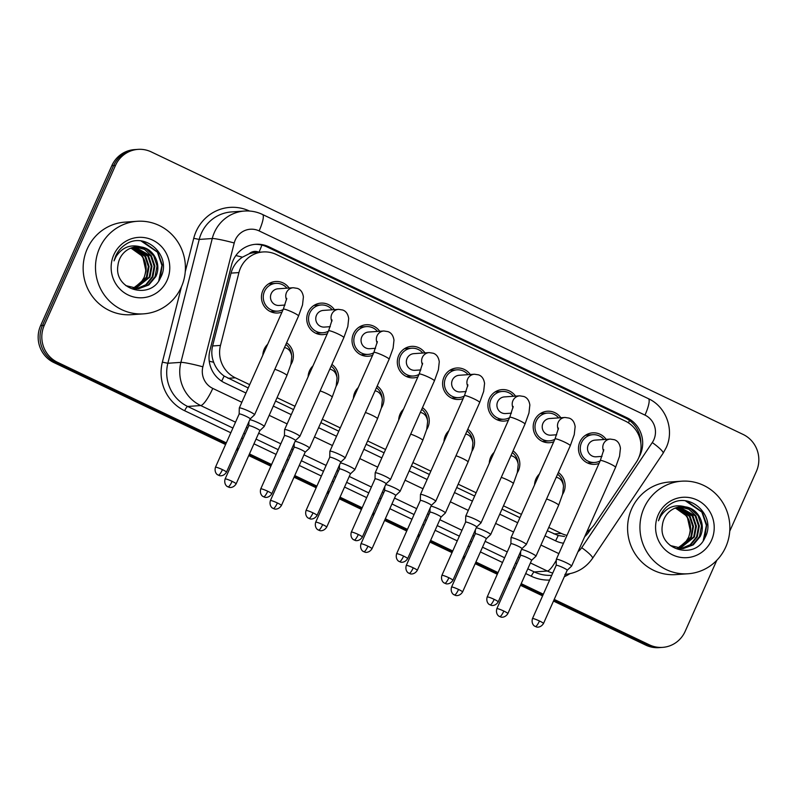 <?xml version="1.0" encoding="UTF-8"?>
<svg xmlns="http://www.w3.org/2000/svg" width="797" height="797" viewBox="0 0 797 797"><rect width="100%" height="100%" fill="white"/><g stroke="black" fill="none" stroke-linecap="round" stroke-linejoin="round"><path stroke-width="1.2" d="M513.059 450.903A15.771 15.282 -93.9 0 1 517.283 472.751M489.268 463.266A15.771 15.282 -93.9 0 1 494.11 452.397M467.769 429.284A15.771 15.282 -93.9 0 1 471.993 451.132M443.979 441.648A15.771 15.282 -93.9 0 1 448.821 430.778M422.48 407.665A15.771 15.282 -93.9 0 1 426.704 429.513M398.689 420.029A15.771 15.282 -93.9 0 1 403.531 409.16M377.19 386.047A15.771 15.282 -93.9 0 1 381.414 407.885M353.4 398.4A15.771 15.282 -93.9 0 1 358.242 387.541M331.901 364.428A15.771 15.282 -93.9 0 1 336.125 386.266M308.11 376.782A15.771 15.282 -93.9 0 1 312.952 365.923M286.611 342.8A15.771 15.282 -93.9 0 1 290.835 364.647M262.831 355.163A15.771 15.282 -93.9 0 1 267.662 344.294M558.348 472.521A15.771 15.282 -93.9 0 1 562.572 494.369M534.558 484.885A15.771 15.282 -93.9 0 1 539.4 474.016M553.736 441.797A15.771 15.282 -93.9 0 1 534.578 420.338A15.771 15.282 -93.9 0 1 560.839 417.748M508.446 420.178A15.771 15.282 -93.9 0 1 489.288 398.719A15.771 15.282 -93.9 0 1 515.549 396.129M463.167 398.56A15.771 15.282 -93.9 0 1 443.999 377.101A15.771 15.282 -93.9 0 1 470.26 374.51M417.877 376.941A15.771 15.282 -93.9 0 1 398.709 355.472A15.771 15.282 -93.9 0 1 424.97 352.892M372.588 355.323A15.771 15.282 -93.9 0 1 353.42 333.853A15.771 15.282 -93.9 0 1 379.681 331.263M327.298 333.704A15.771 15.282 -93.9 0 1 308.13 312.235A15.771 15.282 -93.9 0 1 334.391 309.644M282.008 312.085A15.771 15.282 -93.9 0 1 262.841 290.616A15.771 15.282 -93.9 0 1 289.102 288.026M599.025 463.426A15.771 15.282 -93.9 0 1 579.867 441.956A15.771 15.282 -93.9 0 1 606.128 439.366M586.841 531.858A27.835 26.978 86.1 0 0 594.761 524.087L636.275 462.26A27.835 26.978 86.1 0 0 638.596 458.056A27.835 26.978 86.1 0 0 625.316 421.095L276.28 254.472A27.835 26.978 86.1 0 0 263.12 251.952A27.835 26.978 86.1 0 0 238.931 272.574L220.48 345.42A27.835 26.978 86.1 0 0 235.344 377.808L249.69 384.662M261.894 245.087A27.835 6.027 -64.5 0 1 258.985 252.241A9.275 8.996 86.1 0 0 249.162 253.795L242.408 257.182C236.679 261.127 232.883 266.437 231.04 273.122L212.6 345.958C211.275 351.507 211.633 356.946 213.676 362.296C215.828 367.975 219.314 372.558 224.126 376.045L248.226 387.97M249.162 253.795A27.835 26.978 -93.9 0 1 255.807 252.46L263.12 251.952M547.29 530.742L558.199 535.514L564.575 536.501M275.563 401.021L293.515 409.588M320.852 422.639L338.795 431.207M366.142 444.258L384.084 452.826M411.431 465.876L429.374 474.444M456.721 487.495L474.663 496.063M502.01 509.114L519.953 517.681M548.764 527.435L561.317 533.432A27.835 26.978 86.1 0 0 566.986 535.385M277.037 397.713L294.98 406.281M322.327 419.332L340.269 427.899M367.606 440.95L385.559 449.518M412.896 462.569L430.848 471.147M458.185 484.197L476.138 492.765M503.475 505.816L521.427 514.384M226.318 442.873L57.553 362.316A27.835 26.978 -93.9 0 1 44.273 325.355L115.475 165.437L113.652 165.557A27.835 26.978 -93.9 0 1 136.257 149.497A27.835 26.978 -93.9 0 0 113.652 165.557L42.45 325.485L113.652 165.557L111.819 165.686A27.835 26.978 -93.9 0 1 134.424 149.627L138.08 149.368A27.835 26.978 -93.9 0 1 151.241 151.888L743.103 434.435A27.835 26.978 -93.9 0 1 756.383 471.396L729.723 531.26M57.553 362.316L55.73 362.436A27.835 26.978 -93.9 0 1 42.45 325.485A27.835 26.978 -93.9 0 0 55.73 362.436L225.95 443.7L55.73 362.436L53.897 362.565A27.835 26.978 -93.9 0 1 40.617 325.604L111.819 165.686M716.792 560.321L685.181 631.314A27.835 26.978 -93.9 0 1 662.576 647.373A27.835 26.978 -93.9 0 1 649.416 644.853L647.582 644.982L553.855 600.241L647.582 644.982A27.835 26.978 -93.9 0 0 660.743 647.503A27.835 26.978 -93.9 0 1 647.582 644.982L645.759 645.112L553.487 601.068M542.966 595.04L520.83 584.47L542.966 595.04M509.941 579.27L508.566 578.622L509.941 579.27M497.677 573.422L475.54 562.851L497.677 573.422M464.651 557.651L463.276 557.003L464.651 557.651M452.387 551.803L430.25 541.233L452.387 551.803M419.361 536.032L417.987 535.375L419.361 536.032M407.098 530.184L384.961 519.614L407.098 530.184M374.072 514.414L372.707 513.756L374.072 514.414M361.808 508.556L339.681 497.995L361.808 508.556M328.782 492.795L327.418 492.138L328.782 492.795M316.529 486.937L294.392 476.377L316.529 486.937M283.503 471.176L282.128 470.519L283.503 471.176M271.239 465.318L249.102 454.748L271.239 465.318M238.213 449.558L236.839 448.9L238.213 449.558M662.576 647.373L658.92 647.632A27.835 26.978 -93.9 0 1 645.759 645.112M542.598 595.867L520.461 585.297M509.572 580.096L508.197 579.439M497.308 574.248L475.171 563.678M464.282 558.478L462.918 557.82M452.019 552.62L429.882 542.06M418.993 536.859L417.628 536.202M406.739 531.001L384.602 520.441M373.713 515.241L372.338 514.583M361.449 509.383L339.313 498.812M328.424 493.622L327.049 492.964M316.16 487.764L294.023 477.194M283.134 471.993L281.759 471.346M270.87 466.145L248.734 455.575M237.845 450.375L236.47 449.717M225.581 444.527L53.897 362.565M638.945 457.239A27.835 26.978 86.1 0 0 640.24 454.688A27.835 26.978 86.1 0 0 626.96 417.738L268.908 246.811A27.835 26.978 86.1 0 0 255.747 244.29A27.835 26.978 86.1 0 0 231.558 264.913L209.89 350.501A27.835 26.978 86.1 0 0 224.744 382.899L245.964 393.031M254.841 244.36A27.835 26.978 -93.9 0 1 267.075 246.931L625.127 417.857A27.835 26.978 -93.9 0 1 640.868 443.192M115.475 165.437A27.835 26.978 -93.9 0 1 138.08 149.368M649.416 644.853L554.224 599.414M543.335 594.213L521.198 583.653M510.309 578.453L508.934 577.795M498.045 572.595L475.909 562.024M465.02 556.834L463.645 556.176M452.756 550.976L430.619 540.406M419.73 535.205L418.355 534.558M407.466 529.357L385.33 518.787M374.441 513.587L373.066 512.929M362.177 507.739L340.04 497.169M329.151 491.968L327.776 491.311M316.887 486.12L294.751 475.55M283.862 470.35L282.497 469.692M271.598 464.492L249.471 453.931M238.572 448.731L237.207 448.073M584.699 536.67A27.835 26.978 86.1 0 0 589.142 531.549L591.394 528.192M545.038 535.803L555.698 540.884A27.835 26.978 86.1 0 0 563.499 543.225M273.311 406.081L291.254 414.649M318.601 427.7L336.543 436.268M363.89 449.319L381.833 457.886M409.18 470.937L427.122 479.505M454.459 492.556L472.412 501.124M499.749 514.175L517.701 522.742M587.469 531.44L587.309 531.679A27.835 26.978 -93.9 0 1 586.293 533.103M602.004 456.392L596.166 456.801A8.349 8.09 -93.9 0 1 588.236 444.955A8.349 8.09 -93.9 0 1 595.02 440.133L610.293 439.077L614.417 439.725C617.705 440.851 619.717 443.69 620.435 448.243L619.538 456.263L615.573 467.331A8.349 0.986 -156 0 0 610.004 463.784A8.349 0.986 -156 0 0 609.536 463.565A8.349 0.986 -156 0 0 600.31 460.536L556.316 559.345A8.349 0.986 -156 0 0 556.306 559.394L556.186 565.362A6.027 0.717 -156 0 1 556.186 565.342A6.027 0.717 -156 0 1 556.386 565.262A6.027 0.717 -156 0 1 563.19 567.693A6.027 0.717 -156 0 1 567.205 570.244L571.549 566.179A8.349 0.986 -156 0 0 571.579 566.139A8.349 0.986 -156 0 0 566.009 562.602A8.349 0.986 -156 0 0 556.595 559.235A8.349 0.986 -156 0 0 556.316 559.345M600.161 460.865A13.918 13.489 -93.9 0 1 581.501 442.733A13.918 13.489 -93.9 0 1 603.957 439.516M567.185 570.273A6.027 0.717 -156 0 0 567.205 570.244L543.484 623.523A6.027 0.717 -156 0 0 539.469 620.973A6.027 0.717 -156 0 0 532.466 618.621L556.186 565.342M557.581 474.235A13.918 13.489 -93.9 0 1 563.29 484.706M546.563 498.992A8.349 0.986 -156 0 1 552.62 501.462A8.349 0.986 -156 0 1 558.657 505.218L535.943 556.226A8.349 0.986 -156 0 1 535.913 556.266L531.569 560.351A6.027 0.717 -156 0 0 531.579 560.331A6.027 0.717 -156 0 0 527.554 557.78A6.027 0.717 -156 0 0 520.76 555.34A6.027 0.717 -156 0 0 520.561 555.429A6.027 0.717 -156 0 0 520.551 555.459L520.63 551.514M535.943 556.226A8.349 0.986 -156 0 0 530.374 552.69A8.349 0.986 -156 0 0 521.587 549.372M556.714 434.773L550.876 435.172A8.349 8.09 -93.9 0 1 542.946 423.337A8.349 8.09 -93.9 0 1 549.731 418.515L565.003 417.459L569.128 418.106C572.425 419.232 574.428 422.071 575.145 426.614L574.248 434.644L570.283 445.702A8.349 0.986 -156 0 0 564.714 442.166A8.349 0.986 -156 0 0 564.246 441.946A8.349 0.986 -156 0 0 555.021 438.908L511.026 537.726A8.349 0.986 -156 0 0 511.016 537.776L510.897 543.733A6.027 0.717 -156 0 1 510.897 543.723A6.027 0.717 -156 0 1 511.096 543.634A6.027 0.717 -156 0 1 517.901 546.075A6.027 0.717 -156 0 1 521.925 548.625L526.259 544.56A8.349 0.986 -156 0 0 526.289 544.52A8.349 0.986 -156 0 0 520.72 540.984A8.349 0.986 -156 0 0 511.305 537.616A8.349 0.986 -156 0 0 511.026 537.726M554.871 439.247A13.918 13.489 -93.9 0 1 536.212 421.115A13.918 13.489 -93.9 0 1 558.667 417.897M521.896 548.655A6.027 0.717 -156 0 0 521.925 548.625L498.205 601.904A6.027 0.717 -156 0 0 494.18 599.354A6.027 0.717 -156 0 0 487.176 597.003L510.897 543.723M511.425 413.155L505.587 413.553A8.349 8.09 -93.9 0 1 497.657 401.708A8.349 8.09 -93.9 0 1 504.441 396.896L519.714 395.84L523.838 396.488C527.136 397.613 529.138 400.453 529.856 404.996L528.959 413.025L524.994 424.084A8.349 0.986 -156 0 0 519.425 420.547A8.349 0.986 -156 0 0 518.957 420.328A8.349 0.986 -156 0 0 509.741 417.289L465.747 516.107A8.349 0.986 -156 0 0 465.727 516.157L465.607 522.115A6.027 0.717 -156 0 1 465.617 522.105A6.027 0.717 -156 0 1 465.807 522.015A6.027 0.717 -156 0 1 472.611 524.456A6.027 0.717 -156 0 1 476.636 527.006A6.027 0.717 -156 0 1 476.616 527.036L480.97 522.942A8.349 0.986 -156 0 0 480.999 522.902A8.349 0.986 -156 0 0 475.43 519.365A8.349 0.986 -156 0 0 466.016 515.988A8.349 0.986 -156 0 0 465.747 516.107M509.592 417.628A13.918 13.489 -93.9 0 1 490.922 399.496A13.918 13.489 -93.9 0 1 513.378 396.278M466.135 391.536L460.297 391.935A8.349 8.09 -93.9 0 1 452.367 380.089A8.349 8.09 -93.9 0 1 459.152 375.277L474.424 374.221L478.559 374.859C481.846 375.995 483.849 378.834 484.566 383.377L483.669 391.407L479.704 402.465A8.349 0.986 -156 0 0 474.135 398.928A8.349 0.986 -156 0 0 473.667 398.709A8.349 0.986 -156 0 0 464.452 395.671L420.457 494.489A8.349 0.986 -156 0 0 420.447 494.538L420.318 500.496A6.027 0.717 -156 0 1 420.328 500.476A6.027 0.717 -156 0 1 420.517 500.396A6.027 0.717 -156 0 1 427.322 502.827A6.027 0.717 -156 0 1 431.346 505.388A6.027 0.717 -156 0 0 431.346 505.388L435.68 501.323A8.349 0.986 -156 0 0 435.71 501.283A8.349 0.986 -156 0 0 430.141 497.746A8.349 0.986 -156 0 0 420.726 494.369A8.349 0.986 -156 0 0 420.457 494.489M464.302 396.009A13.918 13.489 -93.9 0 1 445.633 377.878A13.918 13.489 -93.9 0 1 468.088 374.66M420.846 369.918L415.008 370.316A8.349 8.09 -93.9 0 1 407.078 358.471A8.349 8.09 -93.9 0 1 413.862 353.649L429.135 352.603L433.269 353.24C436.557 354.376 438.559 357.215 439.277 361.758L438.39 369.788L434.415 380.846A8.349 0.986 -156 0 0 428.846 377.31A8.349 0.986 -156 0 0 428.378 377.091A8.349 0.986 -156 0 0 419.162 374.052L375.168 472.87A8.349 0.986 -156 0 0 375.158 472.92L375.028 478.877A6.027 0.717 -156 0 1 375.038 478.858A6.027 0.717 -156 0 1 375.228 478.778A6.027 0.717 -156 0 1 382.032 481.209A6.027 0.717 -156 0 1 386.057 483.769A6.027 0.717 -156 0 0 386.057 483.769L390.391 479.704A8.349 0.986 -156 0 0 390.42 479.664A8.349 0.986 -156 0 0 384.851 476.118A8.349 0.986 -156 0 0 375.437 472.751A8.349 0.986 -156 0 0 375.168 472.87M419.013 374.391A13.918 13.489 -93.9 0 1 400.343 356.259A13.918 13.489 -93.9 0 1 422.799 353.041M512.292 452.616A13.918 13.489 -93.9 0 1 518 463.087M462.569 591.992C459.441 596.923 454.808 595.369 455.635 595.399L454.459 594.98A6.027 1.305 115.5 0 0 454.619 595.01A6.027 1.305 -64.5 0 0 458.544 589.441A6.027 0.717 -156 0 1 462.569 591.992L486.29 538.712A6.027 0.717 -156 0 0 486.29 538.712A6.027 0.717 -156 0 0 482.265 536.162A6.027 0.717 -156 0 0 475.47 533.721A6.027 0.717 -156 0 0 475.271 533.811A6.027 0.717 -156 0 0 475.261 533.841L475.341 529.895M486.28 538.732L490.623 534.648A8.349 0.986 -156 0 0 490.653 534.608A8.349 0.986 -156 0 0 485.094 531.071A8.349 0.986 -156 0 0 476.297 527.753M467.002 430.998A13.918 13.489 -93.9 0 1 472.711 441.458M417.279 570.373C414.151 575.304 409.519 573.75 410.345 573.78L409.17 573.362A6.027 1.305 115.5 0 0 409.329 573.392A6.027 1.305 -64.5 0 0 413.254 567.813A6.027 0.717 -156 0 1 417.279 570.373L441 517.094A6.027 0.717 -156 0 0 441 517.094A6.027 0.717 -156 0 0 436.975 514.533A6.027 0.717 -156 0 0 430.181 512.102A6.027 0.717 -156 0 0 429.981 512.182A6.027 0.717 -156 0 0 429.972 512.222L430.061 508.277M440.99 517.114L445.344 513.029A8.349 0.986 -156 0 0 445.374 512.989A8.349 0.986 -156 0 0 439.805 509.452A8.349 0.986 -156 0 0 431.008 506.135M421.713 409.369A13.918 13.489 -93.9 0 1 427.421 419.84M371.99 548.754C368.862 553.686 364.229 552.132 365.056 552.162L363.88 551.743A6.027 1.305 115.5 0 0 364.05 551.773A6.027 1.305 -64.5 0 0 367.965 546.194A6.027 0.717 -156 0 1 371.99 548.754L395.71 495.475A6.027 0.717 -156 0 0 395.71 495.475A6.027 0.717 -156 0 0 391.686 492.915A6.027 0.717 -156 0 0 384.891 490.484A6.027 0.717 -156 0 0 384.692 490.563A6.027 0.717 -156 0 0 384.682 490.603L384.772 486.658M395.701 495.485L400.054 491.41A8.349 0.986 -156 0 0 400.084 491.37A8.349 0.986 -156 0 0 394.515 487.834A8.349 0.986 -156 0 0 385.728 484.516M644.026 507.968A46.395 44.961 -93.9 0 1 681.704 481.189A46.395 44.961 -93.9 0 1 725.768 546.991A46.395 44.961 -93.9 0 1 688.09 573.76A46.395 44.961 -93.9 0 1 644.026 507.968M688.09 573.76L675.746 574.617A46.395 44.961 -93.9 0 1 631.672 508.815A46.395 44.961 -93.9 0 1 669.36 482.046L681.704 481.189M675.059 508.127A20.971 20.323 -93.9 0 1 690.441 531.181L688.638 537.327L685.599 542.179L677.41 548.336M682.332 548.675L692.543 544.919L699.497 536.57L701.499 525.851L698.072 515.649L690.581 508.855L680.847 506.733M670.237 545.517L683.159 548.615L693.27 544.869L700.224 536.52C706.311 524.406 698.321 508.277 685.251 506.852A20.971 20.323 -93.9 0 0 681.166 506.713A20.971 20.323 -93.9 0 0 664.13 518.817A20.971 20.323 -93.9 0 0 662.407 525.193C657.774 549.94 695.353 560.46 704.887 537.816C717.061 516.406 690.292 491.141 670.666 503.943C665.933 506.862 662.407 510.897 660.085 516.018L658.461 520.78L660.583 516.366C666.77 507.141 674.999 503.973 685.251 506.852M680.877 548.695L690.222 544.69L696.598 536.77L698.59 526.05L695.173 515.848L679.383 506.912M681.236 548.705L690.79 544.749L697.315 536.72L699.318 526L695.901 515.798L688.907 509.273L679.751 506.862M679.403 548.615L693.689 536.969L695.691 526.259L692.274 516.048L677.928 507.201M679.771 548.645L694.416 536.919L696.419 526.209L692.991 515.998L678.297 507.121M677.938 548.436L690.79 537.168L692.792 526.458L689.365 516.247L676.484 507.609M678.307 548.485L691.507 537.118L693.51 526.409L690.092 516.197L676.842 507.5M690.441 531.181L687.183 516.396L675.398 507.998M711.552 540.197A30.256 29.32 -93.9 0 1 672.678 554.921A30.256 29.32 -93.9 0 1 658.242 514.752A30.256 29.32 -93.9 0 1 697.116 500.028A30.256 29.32 -93.9 0 1 711.552 540.197M703.243 540.565L706.381 525.372L701.848 512.063L685.599 500.944M704.707 538.154L706.69 524.675L702.207 512.033L686.865 501.124M99.575 248.056A46.395 44.961 -93.9 0 1 137.263 221.287A46.395 44.961 -93.9 0 1 181.327 287.079A46.395 44.961 -93.9 0 1 143.649 313.849A46.395 44.961 -93.9 0 1 99.575 248.056M143.649 313.849L131.296 314.705A46.395 44.961 -93.9 0 1 87.232 248.903A46.395 44.961 -93.9 0 1 124.91 222.134L137.263 221.287M130.618 248.216A20.971 20.323 -93.9 0 1 145.99 271.269L144.187 277.416L141.159 282.268L132.969 288.424M137.881 288.763L148.103 285.007L155.056 276.659L157.059 265.949L153.632 255.737L146.14 248.943L136.407 246.821M125.787 285.615L138.718 288.703L148.83 284.957L155.784 276.609C161.861 264.494 153.881 248.375 140.8 246.94A20.971 20.323 -93.9 0 0 136.725 246.801A20.971 20.323 -93.9 0 0 119.689 258.905A20.971 20.323 -93.9 0 0 117.966 265.281C113.333 290.038 150.912 300.549 160.446 277.904C172.61 256.504 145.841 231.23 126.215 244.031C121.483 246.96 117.956 250.985 115.645 256.116L114.021 260.878L116.133 256.455C122.33 247.239 130.549 244.061 140.8 246.94M136.426 288.793L145.781 284.778L152.147 276.858L154.15 266.148L150.733 255.937L134.942 247M136.795 288.793L146.349 284.848L152.875 276.808L154.877 266.098L151.46 255.887L144.466 249.361L135.301 246.95M134.962 288.713L149.248 277.057L151.251 266.347L147.824 256.136L133.488 247.299M135.331 288.743L149.975 277.007L151.978 266.298L148.551 256.086L133.846 247.209M133.488 288.524L146.339 277.256L148.342 266.547L144.924 256.335L132.033 247.698M133.856 288.574L147.066 277.207L149.069 266.497L145.652 256.285L132.402 247.588M145.99 271.269L142.743 256.485L130.957 248.086M167.111 280.295A30.256 29.32 -93.9 0 1 128.237 295.01A30.256 29.32 -93.9 0 1 113.802 254.841A30.256 29.32 -93.9 0 1 152.675 240.126A30.256 29.32 -93.9 0 1 167.111 280.295M158.792 280.654L161.94 265.461L157.407 252.151L141.159 241.033M160.267 278.243L162.249 264.773L157.766 252.131L142.424 241.212M375.556 348.289L369.728 348.697A8.349 8.09 -93.9 0 1 361.788 336.852A8.349 8.09 -93.9 0 1 368.573 332.03L383.845 330.984L387.98 331.622C391.267 332.748 393.27 335.587 393.987 340.14L393.1 348.169L389.125 359.228A8.349 0.986 -156 0 0 383.556 355.691A8.349 0.986 -156 0 0 383.088 355.462A8.349 0.986 -156 0 0 373.873 352.433L329.878 451.251A8.349 0.986 -156 0 0 329.868 451.291L329.739 457.259A6.027 0.717 -156 0 1 329.749 457.239A6.027 0.717 -156 0 1 329.948 457.159A6.027 0.717 -156 0 1 336.742 459.59A6.027 0.717 -156 0 1 340.767 462.15A6.027 0.717 -156 0 0 340.767 462.15L345.101 458.086A8.349 0.986 -156 0 0 345.131 458.036A8.349 0.986 -156 0 0 339.562 454.499A8.349 0.986 -156 0 0 330.147 451.132A8.349 0.986 -156 0 0 329.878 451.251M373.723 352.772A13.918 13.489 -93.9 0 1 355.054 334.64A13.918 13.489 -93.9 0 1 377.509 331.413M330.277 326.67L324.439 327.079A8.349 8.09 -93.9 0 1 316.499 315.233A8.349 8.09 -93.9 0 1 323.283 310.412L338.556 309.356L342.69 310.003C345.978 311.129 347.98 313.968 348.697 318.521L347.811 326.551L343.846 337.609A8.349 0.986 -156 0 0 338.267 334.063A8.349 0.986 -156 0 0 337.808 333.843A8.349 0.986 -156 0 0 328.583 330.815L284.589 429.623A8.349 0.986 -156 0 0 284.579 429.673L284.449 435.64A6.027 0.717 -156 0 1 284.459 435.62A6.027 0.717 -156 0 1 284.659 435.541A6.027 0.717 -156 0 1 291.453 437.971A6.027 0.717 -156 0 1 295.478 440.522L299.811 436.457A8.349 0.986 -156 0 0 299.841 436.417A8.349 0.986 -156 0 0 294.272 432.881A8.349 0.986 -156 0 0 284.858 429.513A8.349 0.986 -156 0 0 284.589 429.623M328.434 331.144A13.918 13.489 -93.9 0 1 309.764 313.012A13.918 13.489 -93.9 0 1 332.219 309.794M295.458 440.552A6.027 0.717 -156 0 0 295.478 440.522L271.757 493.801A6.027 0.717 -156 0 0 267.732 491.251A6.027 0.717 -156 0 0 260.739 488.9L284.459 435.62M284.987 305.052L279.149 305.46A8.349 8.09 -93.9 0 1 271.219 293.615A8.349 8.09 -93.9 0 1 277.994 288.793L293.266 287.737L297.401 288.384C300.688 289.51 302.691 292.35 303.408 296.892L302.521 304.922L298.556 315.981A8.349 0.986 -156 0 0 292.977 312.444A8.349 0.986 -156 0 0 292.519 312.225A8.349 0.986 -156 0 0 283.294 309.196L239.299 408.004A8.349 0.986 -156 0 0 239.289 408.054L239.16 414.012A6.027 0.717 -156 0 0 239.16 414.032M283.144 309.525A13.918 13.489 -93.9 0 1 264.484 291.393A13.918 13.489 -93.9 0 1 286.93 288.175M226.468 472.183C223.339 477.114 218.707 475.57 219.534 475.59L218.358 475.171A6.027 1.305 115.5 0 0 218.527 475.201A6.027 1.305 -64.5 0 0 222.443 469.632A6.027 0.717 -156 0 1 226.468 472.183L250.188 418.903A6.027 0.717 -156 0 1 250.168 418.933L254.532 414.838A8.349 0.986 -156 0 0 254.562 414.799A8.349 0.986 -156 0 0 248.983 411.262A8.349 0.986 -156 0 0 239.568 407.895A8.349 0.986 -156 0 0 239.299 408.004M250.188 418.903A6.027 0.717 -156 0 0 246.163 416.353A6.027 0.717 -156 0 0 239.369 413.912A6.027 0.717 -156 0 0 239.17 414.002L215.449 467.281C213.885 472.86 218.079 475.271 217.501 474.673L218.358 475.171M376.433 387.75A13.918 13.489 -93.9 0 1 382.142 398.221M350.401 473.886A6.027 0.717 -156 0 0 350.421 473.856A6.027 0.717 -156 0 0 346.396 471.296A6.027 0.717 -156 0 0 339.602 468.865A6.027 0.717 -156 0 0 339.402 468.945A6.027 0.717 -156 0 0 339.392 468.985L339.482 465.04M326.7 527.136C323.572 532.057 318.939 530.513 319.776 530.543L318.591 530.125A6.027 1.305 115.5 0 0 318.76 530.154A6.027 1.305 -64.5 0 0 322.675 524.575A6.027 0.717 -156 0 1 326.7 527.136L350.421 473.856L354.765 469.792A8.349 0.986 -156 0 0 354.795 469.742A8.349 0.986 -156 0 0 349.225 466.205A8.349 0.986 -156 0 0 340.439 462.888M331.144 366.132A13.918 13.489 -93.9 0 1 336.852 376.602M305.112 452.258A6.027 0.717 -156 0 0 305.131 452.238A6.027 0.717 -156 0 0 301.117 449.677A6.027 0.717 -156 0 0 294.312 447.247A6.027 0.717 -156 0 0 294.113 447.326A6.027 0.717 -156 0 0 294.113 447.366L294.193 443.421M281.411 505.507C278.283 510.439 273.65 508.894 274.487 508.924L273.301 508.506A6.027 1.305 115.5 0 0 273.471 508.526A6.027 1.305 -64.5 0 0 277.386 502.957A6.027 0.717 -156 0 1 281.411 505.507L305.131 452.238L309.475 448.163A8.349 0.986 -156 0 0 309.505 448.123A8.349 0.986 -156 0 0 303.936 444.587A8.349 0.986 -156 0 0 295.149 441.269M285.854 344.513A13.918 13.489 -93.9 0 1 291.563 354.984M236.121 483.889C232.993 488.82 228.37 487.276 229.197 487.296L228.022 486.877A6.027 1.305 115.5 0 0 228.181 486.907A6.027 1.305 -64.5 0 0 232.106 481.338A6.027 0.717 -156 0 1 236.121 483.889L259.842 430.609A6.027 0.717 -156 0 0 259.842 430.609A6.027 0.717 -156 0 0 255.827 428.059A6.027 0.717 -156 0 0 249.023 425.618A6.027 0.717 -156 0 0 248.823 425.708A6.027 0.717 -156 0 0 248.823 425.737L248.903 421.792M259.842 430.629L264.186 426.544A8.349 0.986 -156 0 0 264.215 426.505A8.349 0.986 -156 0 0 258.646 422.968A8.349 0.986 -156 0 0 249.859 419.65M235.872 255.548A27.835 2.202 14.2 0 1 242.408 257.182M628.504 422.888A27.835 6.027 -64.5 0 0 629.431 420.437M555.599 540.844A27.835 6.027 -64.5 0 0 558.199 535.514M221.646 381.155A27.835 6.027 -64.5 0 0 224.126 376.045M209.252 361.2A27.835 2.202 14.2 0 1 213.676 362.296M553.985 533.93L561.317 533.432M228.012 378.316L235.344 377.808M212.6 345.958L220.48 345.42M231.04 273.122L238.931 272.574M40.617 325.604L44.273 325.355M625.127 417.857L626.96 417.738M577.994 551.723A18.56 17.982 86.1 0 0 581.72 547.669L652.285 442.554A18.56 17.982 86.1 0 0 653.839 439.755A18.56 17.982 86.1 0 0 644.982 415.107L259.125 230.911A18.56 17.982 86.1 0 0 235.284 239.937A18.56 17.982 86.1 0 0 234.228 242.985L202.866 366.809A18.56 17.982 86.1 0 0 212.779 388.408L241.85 402.286M652.285 442.554A18.56 2.869 33.9 0 1 663.124 453.214L666.212 447.615C674.611 429.942 666.192 406.649 648.399 398.679A18.56 4.025 115.5 0 1 644.982 415.107M235.533 422.181L200.714 405.553A37.12 35.965 -93.9 0 1 180.899 362.366L212.261 238.532A37.12 35.965 -93.9 0 1 214.363 232.455A37.12 35.965 -93.9 0 1 244.51 211.036L231.479 211.932A37.12 35.965 86.1 0 0 201.332 233.352A37.12 35.965 86.1 0 0 199.22 239.429L167.858 363.263A37.12 35.965 86.1 0 0 187.674 406.46L232.913 428.049M185.243 271.817L193.731 238.323L199.22 239.429L212.261 238.532A18.56 1.474 14.2 0 1 234.228 242.985M569.825 573.72A41.753 40.458 -93.9 0 1 564.336 576.689M549.631 580.077A41.753 40.458 -93.9 0 1 531.31 576.231L525.691 573.551M514.802 568.351L513.427 567.693M502.538 562.493L480.402 551.932M469.513 546.732L468.148 546.075M457.259 540.874L435.122 530.304M424.223 525.113L422.858 524.456M411.969 519.255L389.833 508.685M378.944 503.485L377.569 502.837M366.68 497.637L344.543 487.067M333.654 481.866L332.279 481.209M321.39 476.018L299.254 465.448M288.365 460.248L286.99 459.59M276.101 454.4L253.964 443.829M243.075 438.629L241.7 437.971M230.811 432.771L184.665 410.744A41.753 40.458 -93.9 0 1 162.369 362.147L181.447 286.8M193.731 238.323A41.753 40.458 -93.9 0 1 249.481 211.036M552.739 573.093A37.12 35.965 -93.9 0 1 547.36 571.041L534.319 571.937A37.12 35.965 86.1 0 0 551.753 575.304M202.866 366.809A18.56 1.474 14.2 0 0 180.899 362.366L167.858 363.263L162.369 362.147M212.779 388.408A18.56 4.025 115.5 0 1 200.714 405.553L187.674 406.46A4.643 1.006 -64.5 0 0 184.665 410.744M556.296 560.201A18.56 4.025 115.5 0 1 547.36 571.041L530.413 562.951M519.524 557.751L518.15 557.093M507.261 551.903L485.124 541.332M474.235 536.132L472.86 535.474M461.971 530.284L439.834 519.714M428.945 514.513L427.571 513.856M416.682 508.655L394.545 498.095M383.656 492.895L382.281 492.237M371.392 487.037L349.255 476.467M338.366 471.276L336.992 470.619M326.103 465.418L303.966 454.848M293.077 449.657L291.702 449M280.813 443.799L258.676 433.229M247.787 428.029L246.422 427.381M243.802 433.249L245.177 433.907M256.066 439.107L278.203 449.667M289.092 454.868L290.467 455.525M301.356 460.726L323.492 471.296M334.381 476.486L335.756 477.144M346.645 482.344L368.782 492.915M379.671 498.115L381.046 498.763M391.935 503.963L414.071 514.533M424.96 519.734L426.335 520.381M437.224 525.582L459.361 536.152M470.25 541.352L471.615 542.01M482.514 547.2L504.65 557.77M515.539 562.971L516.904 563.628M527.793 568.829L534.319 571.937A4.643 1.006 -64.5 0 0 531.31 576.231M269.187 415.337L287.139 423.904M314.476 436.955L332.429 445.523M359.766 458.574L377.708 467.142M405.055 480.192L422.998 488.76M450.345 501.821L468.287 510.389M495.634 523.44L513.577 532.007M540.924 545.058L558.866 553.626M581.72 547.669A18.56 2.869 33.9 0 1 592.55 558.328L663.124 453.214M648.399 398.679L262.552 214.483A18.56 4.025 115.5 0 1 259.125 230.911M587.309 531.679L589.142 531.549M267.075 246.931L268.908 246.811M539.469 620.973A6.027 1.305 -64.5 0 1 535.544 626.542A6.027 1.305 115.5 0 1 535.385 626.512L536.56 626.93C535.733 626.91 540.356 628.454 543.484 623.523M603.608 451.062A8.349 8.09 -93.9 0 1 610.293 439.077M503.834 611.06A6.027 1.305 -64.5 0 1 499.908 616.629A6.027 1.305 115.5 0 1 499.749 616.599L500.924 617.017C500.098 616.988 504.73 618.542 507.858 613.61A6.027 0.717 -156 0 0 503.834 611.06A6.027 0.717 -156 0 0 496.84 608.709L520.561 555.429M494.18 599.354A6.027 1.305 -64.5 0 1 490.255 604.923A6.027 1.305 115.5 0 1 490.095 604.893L491.271 605.312C490.444 605.282 495.067 606.836 498.205 601.904M558.318 429.444A8.349 8.09 -93.9 0 1 565.003 417.459M448.89 577.735A6.027 1.305 -64.5 0 1 444.965 583.304A6.027 1.305 115.5 0 1 444.806 583.274L445.981 583.693C445.154 583.663 449.777 585.217 452.915 580.286A6.027 0.717 -156 0 0 448.89 577.735A6.027 0.717 -156 0 0 441.887 575.384L465.617 522.105M513.029 407.825A8.349 8.09 -93.9 0 1 519.714 395.84M403.601 556.107A6.027 1.305 -64.5 0 1 399.676 561.686A6.027 1.305 115.5 0 1 399.516 561.656L400.692 562.074C399.865 562.044 404.487 563.599 407.626 558.667A6.027 0.717 -156 0 0 403.601 556.107A6.027 0.717 -156 0 0 396.607 553.756L420.328 500.476M467.739 386.206A8.349 8.09 -93.9 0 1 474.424 374.221M358.311 534.488A6.027 1.305 -64.5 0 1 354.386 540.067A6.027 1.305 115.5 0 1 354.227 540.037L355.402 540.456C354.575 540.426 359.208 541.98 362.336 537.048A6.027 0.717 -156 0 0 358.311 534.488A6.027 0.717 -156 0 0 351.318 532.137L375.038 478.858M422.45 364.588A8.349 8.09 -93.9 0 1 429.135 352.603M510.967 455.595L512.212 455.994C515.5 457.129 517.512 459.969 518.229 464.512L517.333 472.541L513.368 483.6A8.349 0.986 -156 0 0 507.33 479.844A8.349 0.986 -156 0 0 501.273 477.373M458.544 589.441A6.027 0.717 -156 0 0 451.55 587.09L475.271 533.811M465.677 433.976L466.922 434.375C470.21 435.511 472.222 438.34 472.94 442.893L472.043 450.923L468.078 461.981A8.349 0.986 -156 0 0 462.041 458.225A8.349 0.986 -156 0 0 455.984 455.754M413.254 567.813A6.027 0.717 -156 0 0 406.261 565.462L429.981 512.182M420.388 412.358L421.633 412.756C424.931 413.882 426.933 416.721 427.65 421.274L426.754 429.304L422.789 440.362A8.349 0.986 -156 0 0 416.751 436.597A8.349 0.986 -156 0 0 410.694 434.126M367.965 546.194A6.027 0.717 -156 0 0 360.971 543.843L384.692 490.563M313.022 512.869A6.027 1.305 -64.5 0 1 309.097 518.448A6.027 1.305 115.5 0 1 308.937 518.419L310.113 518.837C309.286 518.807 313.918 520.351 317.047 515.43A6.027 0.717 -156 0 0 313.022 512.869A6.027 0.717 -156 0 0 306.028 510.518L329.749 457.239M377.16 342.969A8.349 8.09 -93.9 0 1 383.845 330.984M267.732 491.251A6.027 1.305 -64.5 0 1 263.807 496.82A6.027 1.305 115.5 0 1 263.648 496.8L264.823 497.218C263.996 497.189 268.629 498.733 271.757 493.801M331.871 321.34A8.349 8.09 -93.9 0 1 338.556 309.356M286.581 299.722A8.349 8.09 -93.9 0 1 293.266 287.737M222.443 469.632A6.027 0.717 -156 0 0 215.449 467.281M375.098 390.739L376.353 391.138C379.641 392.263 381.643 395.103 382.361 399.656L381.464 407.685L377.499 418.744A8.349 0.986 -156 0 0 371.462 414.978A8.349 0.986 -156 0 0 365.405 412.507M322.675 524.575A6.027 0.717 -156 0 0 315.682 522.224L339.402 468.945M329.809 369.121L331.064 369.519C334.351 370.645 336.354 373.484 337.071 378.027L336.185 386.057L332.21 397.115A8.349 0.986 -156 0 0 326.172 393.359A8.349 0.986 -156 0 0 320.115 390.889M277.386 502.957A6.027 0.717 -156 0 0 270.392 500.606L294.113 447.326M284.519 347.492L285.774 347.9C289.062 349.026 291.064 351.866 291.782 356.408L290.895 364.438L286.92 375.497A8.349 0.986 -156 0 0 280.883 371.741A8.349 0.986 -156 0 0 274.826 369.27M232.106 481.338A6.027 0.717 -156 0 0 225.103 478.987L248.823 425.708M564.904 574.398C576.57 573.322 585.785 567.962 592.55 558.328M262.552 214.483C256.823 211.773 250.816 210.627 244.51 211.036M592.809 434.704L585.626 435.202M600.31 460.536L603.797 449.707M594.721 462.479L587.548 462.967M615.573 467.331L571.579 566.139M532.466 618.621C530.902 624.2 535.096 626.611 534.528 626.014L535.385 626.512M558.657 505.218L562.622 494.16L563.519 486.13C562.792 481.587 560.789 478.748 557.501 477.612L556.256 477.214M507.858 613.61L531.579 560.331M496.84 608.709C495.266 614.288 499.47 616.699 498.892 616.101L499.749 616.599M547.519 413.085L540.336 413.583M555.021 438.908L558.508 428.089M549.432 440.861L542.259 441.349M570.283 445.702L526.289 544.52M487.176 597.003C485.612 602.582 489.806 604.993 489.238 604.395L490.095 604.893M502.23 391.466L495.047 391.965M509.741 417.289L513.218 406.47M504.142 419.232L496.969 419.73M524.994 424.084L480.999 522.902M452.915 580.286L476.636 527.006M441.887 575.384C440.323 580.953 444.517 583.374 443.949 582.776L444.806 583.274M456.94 369.848L449.767 370.336M464.452 395.671L467.929 384.851M458.853 397.613L451.68 398.111M479.704 402.465L435.71 501.283M407.626 558.667L431.346 505.388M396.607 553.756C395.033 559.335 399.227 561.755 398.659 561.158L399.516 561.656M411.65 348.229L404.477 348.717M419.162 374.052L422.649 363.233M413.563 375.995L406.39 376.493M434.415 380.846L390.42 479.664M362.336 537.048L386.057 483.769M351.318 532.137C349.744 537.716 353.938 540.137 353.37 539.539L354.227 540.037M513.368 483.6L490.653 534.608M451.55 587.09C449.976 592.659 454.18 595.08 453.603 594.482L454.459 594.98M468.078 461.981L445.374 512.989M406.261 565.462C404.697 571.041 408.891 573.461 408.313 572.864L409.17 573.362M422.789 440.362L400.084 491.37M360.971 543.843C359.407 549.422 363.601 551.843 363.024 551.245L363.88 551.743M685.599 542.179L688.568 537.387C692.434 526.269 689.754 517.313 680.528 510.498M141.159 282.268L144.118 277.476C147.993 266.357 145.313 257.401 136.088 250.587M366.361 326.601L359.188 327.099M373.873 352.433L377.36 341.614M368.274 354.376L361.101 354.874M389.125 359.228L345.131 458.036M317.047 515.43L340.767 462.15M306.028 510.518C304.454 516.097 308.658 518.518 308.08 517.92L308.937 518.419M321.071 304.982L313.898 305.48M328.583 330.815L332.07 319.986M322.994 332.757L315.811 333.256M343.846 337.609L299.841 436.417M260.739 488.9C259.174 494.479 263.369 496.9 262.791 496.292L263.648 496.8M275.782 283.363L268.609 283.862M283.294 309.196L286.781 298.367M277.705 311.139L270.522 311.627M298.556 315.981L254.562 414.799M377.499 418.744L354.795 469.742M315.682 522.224C314.118 527.803 318.312 530.224 317.734 529.626L318.591 530.125M332.21 397.115L309.505 448.123M270.392 500.606C268.828 506.185 273.022 508.606 272.454 507.998L273.301 508.506M286.92 375.497L264.215 426.505M225.103 478.987C223.539 484.566 227.733 486.977 227.165 486.379L228.022 486.877"/></g></svg>
